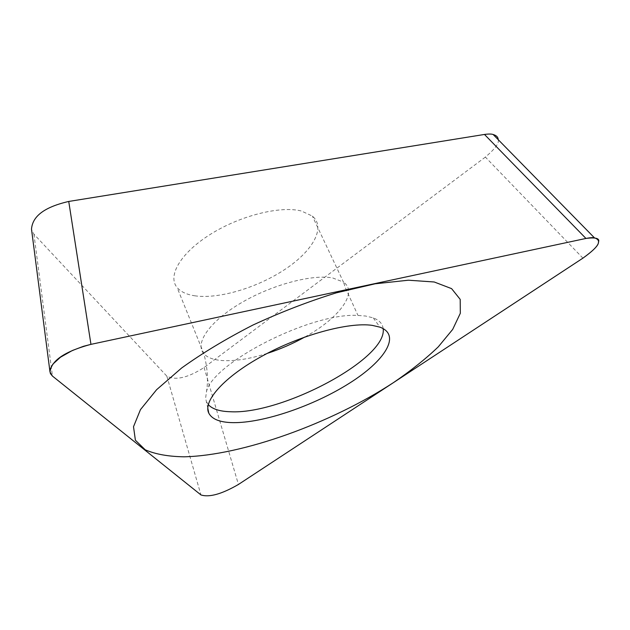 <?xml version="1.0" encoding="UTF-8"?>
<svg xmlns="http://www.w3.org/2000/svg" width="630" height="630" viewBox="0 0 630 630"><rect width="100%" height="100%" fill="white"/><g stroke="black" fill="none" stroke-linecap="round" stroke-linejoin="round"><path stroke-width="0.47" stroke-dasharray="3.15 2.36" d="M498.173 139.616C499.425 143.002 495.156 148.822 485.368 157.09L582.915 258.15M485.368 157.09L204.081 367.51C187.96 377.803 175.549 380.677 166.848 376.141L33.925 234.171L31.563 229.659M195.284 295.872C186.882 294.69 180.818 291.895 177.093 287.493C167.273 275.964 180.55 252.992 210.381 234.336C240.085 215.633 280.389 205.569 301.431 211.018L312.378 216.098C326.127 227.509 312.795 250.96 285.185 269.231C257.639 287.587 219.248 299.163 195.284 295.872M383.142 328.584C382.591 323.765 379.291 320.197 373.236 317.874L365.613 316.032L357.966 315.441C310.818 312.37 211.341 363.526 206.419 392.143L205.624 398.105L207.782 408.098M208.278 404.594L206.577 401.932M33.925 234.171L52.455 376.086M166.848 376.141L200.946 494.936M204.081 367.51L238.423 484.47M267.262 353.383C249.708 358.974 234.557 361.352 221.791 360.517C213.389 359.848 207.42 357.596 203.876 353.761C194.52 343.728 208.947 322.103 239.92 303.613C270.758 285.075 311.874 273.963 332.742 277.964L343.484 282.106L312.378 216.098M304.904 336.987C338.688 318.481 358.549 292.659 343.484 282.106L345.413 287.839L357.966 315.441M206.419 392.143C208.396 380.528 207.546 367.731 203.876 353.761L177.093 287.493M373.236 317.874L379.921 327.151"/><path stroke-width="0.94" d="M582.915 258.15C601.303 245.031 601.091 240.069 594.429 237.833C592.964 237.431 590.137 237.636 585.939 238.447L90.956 344.358C61.016 352.422 51.18 362.289 49.99 372.007L52.455 376.086L200.946 494.936C209.255 497.606 221.744 494.117 238.423 484.47L582.915 258.15L238.423 484.47C221.744 494.117 209.255 497.606 200.946 494.936L52.455 376.086L50.424 373.614L49.943 371.204L50.313 368.818L52.904 364.116L60.496 357.202L72.34 350.516L83.443 346.303L90.956 344.358L585.939 238.447C595.933 237.148 600.091 238.4 598.421 242.211C598.776 245.109 593.61 250.425 582.915 258.15M232.942 422.651C219.988 422.415 211.932 419.226 208.766 413.091C202.781 400.979 224.406 376.645 262.781 355.769C301.045 334.853 348.595 321.954 372.173 325.356L379.921 327.151C401.483 335.105 384.961 360.951 349.17 383.379C313.488 405.909 263.348 423.084 232.942 422.651M31.563 229.659L31.5 229.225C32.327 218.153 41.147 207.805 68.741 201.45L484.47 134.45C488.644 133.883 491.534 133.899 493.133 134.497C496.472 135.474 498.157 137.182 498.173 139.616M208.278 404.594C212.318 409.051 219.642 411.429 230.265 411.737C281.736 414.8 387.946 358.541 383.142 328.584M434.22 281.988L408.374 280.208L375.126 283.799L336.357 292.832C308.535 301.439 280.744 312.165 252.984 325.025C226.202 338.735 202.427 353.052 181.645 367.999L156.61 389.694L140.466 409.626L133.513 426.715L135.395 440.236L145.231 449.796C155.295 454.206 168.241 456.545 184.07 456.813C242.4 455.451 331.136 423.36 393.592 382.528C410.855 370.739 425.754 358.848 438.283 346.846L452.687 329.403L460.317 313.283L460.199 299.376L451.6 288.635L434.22 281.988M484.47 134.45L585.939 238.447M68.741 201.45L90.956 344.358M267.262 353.383C280.326 349.138 292.879 343.673 304.904 336.987M493.14 134.489L594.437 237.825M31.508 229.225L49.975 371.826M207.782 408.098L208.766 413.091"/></g></svg>
